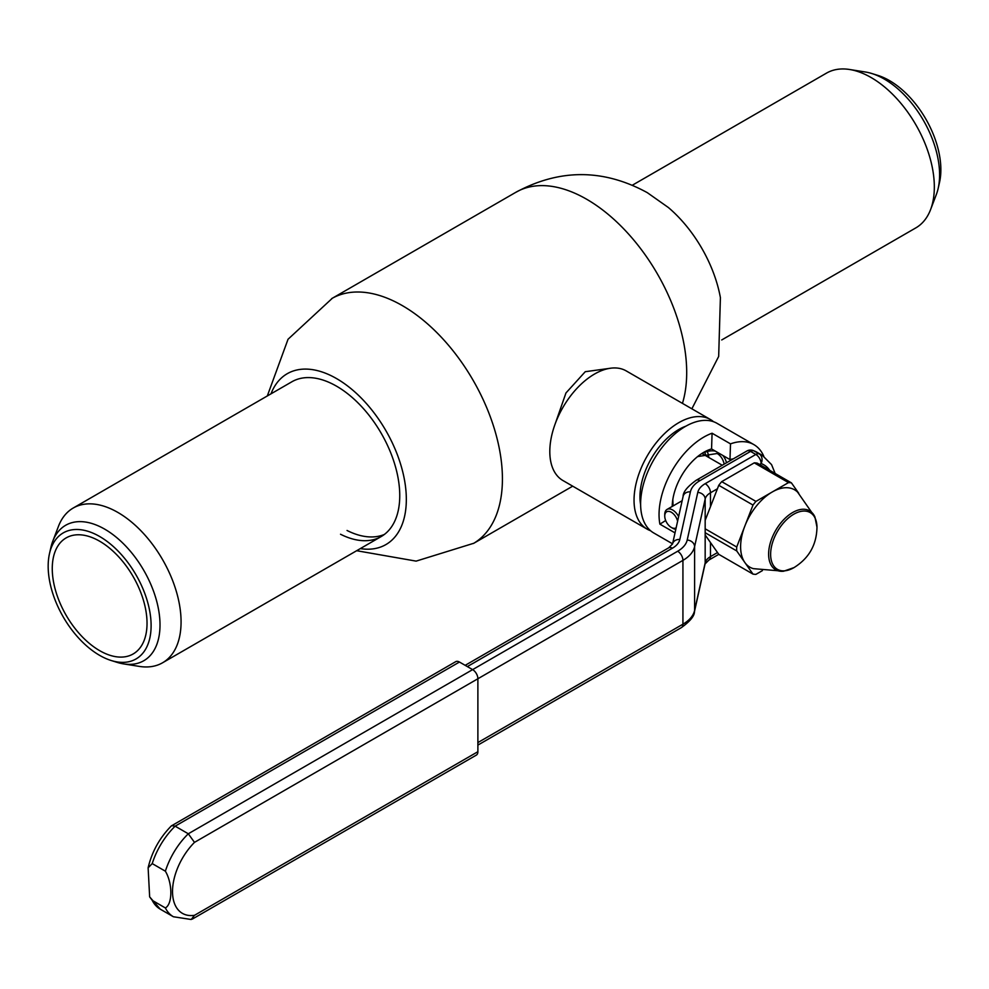 <?xml version="1.0" encoding="UTF-8"?>
<svg xmlns="http://www.w3.org/2000/svg" width="989" height="989" viewBox="0 0 989 989"><rect width="100%" height="100%" fill="white"/><g stroke="black" fill="none" stroke-linecap="round" stroke-linejoin="round"><path stroke-width="1.48" d="M611.573 368.093L585.253 371.703L565.955 392.967L555.336 423.453M331.97 298.455L515.924 192.249A141.464 81.679 60 0 1 586.662 199.246A141.464 81.679 60 0 1 682.447 403.376M515.207 192.67C559.242 168.625 603.265 168.612 647.301 192.657L668.354 207.505A98.653 56.954 60 0 1 720.4 297.64L718.669 356.448L691.867 408.816M49.487 553.63A72.79 42.032 -120 0 0 99.654 655.373A72.79 42.032 -120 0 0 111.201 660.516A72.79 42.032 -120 0 0 150.785 618.743A72.79 42.032 -120 0 0 99.654 536.495A72.79 42.032 -120 0 0 49.487 553.63L50.859 547.572A78.18 45.135 60 0 1 52.751 541.267L58.487 526.272A89.344 51.589 60 0 1 73.223 508.025L291.891 381.766A89.344 51.589 60 0 1 336.569 386.192A89.344 51.589 60 0 1 394.945 464.929A89.344 51.589 60 0 1 381.247 536.52A89.344 51.589 60 0 1 340.525 534.245M270.986 393.845A98.653 56.954 60 0 1 336.569 378.589A98.653 56.954 60 0 1 405.28 484.894A98.653 56.954 60 0 1 360.33 548.598M331.649 298.629A141.464 81.679 60 0 1 332.366 298.221A141.464 81.679 60 0 1 402.387 305.638A141.464 81.679 60 0 1 494.611 429.646A141.464 81.679 60 0 1 473.83 543.245L416.122 561.122L356.67 550.712M384.387 534.443A89.344 51.589 60 0 1 347.04 530.475M152.219 900.336A55.1 31.809 120 0 0 160.23 909.151L149.648 896.875L152.219 900.336L165.373 907.939C172.679 904.02 172.63 883.301 165.373 871.198L152.219 863.595L148.127 867.798C151.886 851.776 159.625 837.819 171.344 825.914L455.731 661.666A7.442 4.302 60 0 1 459.452 662.037L175.14 826.174L171.678 825.654M165.373 871.198A55.1 31.809 -60 0 1 188.306 833.776L472.618 669.627A7.442 4.302 60 0 1 477.885 678.751L194.487 842.368L188.306 833.776L175.14 826.174A55.1 31.809 120 0 0 152.219 863.595M149.648 896.875L148.127 867.798M194.487 842.368A47.657 27.507 120 0 0 172.519 891.534A47.657 27.507 120 0 0 194.487 915.32L191.198 919.498L173.396 916.754A55.1 31.809 -60 0 1 165.373 907.939M477.885 742.578L682.929 624.195L682.929 560.367A7.442 4.302 -120 0 0 677.663 551.244L472.618 669.627L459.452 662.037M194.487 915.32L477.885 751.702L477.885 678.751L682.929 560.367A40.957 23.649 180 0 0 694.599 546.657A7.442 6.033 -167.5 0 0 687.207 540.031L697.789 492.398A26.06 15.045 180 0 1 705.206 483.67L755.831 454.446L750.564 451.404L699.94 480.629A33.502 19.347 0 0 0 690.396 491.854L679.826 539.475A26.06 15.045 180 0 1 672.409 548.203L467.352 666.586M477.885 751.702A7.442 4.302 60 0 1 476.339 755.114L192.286 919.102M798.716 493.239L791.423 482.867A50.254 29.015 120 0 0 788.493 482.607L755.93 501.411A50.254 29.015 120 0 0 753 505.058L744.853 526.037A44.678 25.788 120 0 0 744.853 562.518A44.678 25.788 120 0 0 753.395 568.65L783.609 571.222A33.997 19.632 -60 0 1 769.059 548.586A33.997 19.632 -60 0 1 792.646 512.525A33.997 19.632 -60 0 1 814.924 516.987L797.591 492.114A44.678 25.788 120 0 0 772.211 492.003A44.678 25.788 120 0 0 744.853 526.037L736.718 547.016A50.254 29.015 120 0 0 736.718 550.935L753 574.102A50.254 29.015 120 0 0 755.93 574.362L762.395 570.628M753 574.102L718.768 554.335L705.169 534.987M755.93 501.411L721.71 481.643A50.254 29.015 120 0 0 718.768 485.302L705.169 520.35M753 505.058L718.768 485.302M736.718 547.016L705.169 528.806M736.718 550.935L705.169 532.725M791.423 482.867L757.203 463.112A50.254 29.015 120 0 0 754.273 462.852L721.71 481.643M788.493 482.607L754.273 462.852M677.601 521.191A9.309 5.378 -120 0 0 674.374 514.873A9.309 5.378 -120 0 0 664.744 516.048A9.309 5.378 -120 0 0 668.292 524.838A9.309 5.378 -120 0 0 671.333 527.458A9.309 5.378 -120 0 0 676.142 527.817M664.744 516.048L664.744 514.54A11.163 6.453 60 0 1 667.056 509.422A11.163 6.453 60 0 1 676.291 513.118A11.163 6.453 60 0 1 678.627 516.592M675.808 529.276A11.163 6.453 60 0 1 672.644 528.213L671.333 527.458M707.592 452.257A37.223 21.498 -60 0 1 708.829 457.499M704.91 452.962A34.059 19.669 -60 0 1 705.973 455.855M650.614 530.759A63.284 36.544 -60 0 1 647.152 529.152A63.284 36.544 -60 0 1 647.004 456.325A63.284 36.544 -60 0 1 710.436 419.534A63.284 36.544 -60 0 1 713.551 421.734M647.152 529.152L562.914 480.518A63.284 36.544 -60 0 1 562.766 407.691A63.284 36.544 -60 0 1 626.198 370.9L710.436 419.534M640.625 504.625A54.914 31.71 -60 0 1 651.207 458.711A54.914 31.71 -60 0 1 685.933 426.148M675.017 532.886L659.898 524.158A63.284 36.544 -60 0 1 672.013 470.764A63.284 36.544 -60 0 1 712.08 433.219L730.512 443.863A63.284 36.544 -60 0 1 753.878 444.617A63.284 36.544 -60 0 1 763.792 456.263M672.582 543.839L653.729 532.96A63.284 36.544 -60 0 1 653.581 460.132A63.284 36.544 -60 0 1 717.025 423.329L753.878 444.617M672.211 506.442A44.678 25.788 -60 0 1 681.359 476.068A44.678 25.788 -60 0 1 711.561 448.944L729.981 459.588A44.678 25.788 -60 0 1 733.269 458.871M730.376 459.477A44.678 25.788 -60 0 1 730.611 460.404M729.981 459.588L730.512 443.863M659.898 524.158L665.684 520.498M711.561 448.944L712.08 433.219M73.223 508.025A89.344 51.589 60 0 1 117.889 512.45A89.344 51.589 60 0 1 176.265 591.187A89.344 51.589 60 0 1 162.567 662.778A89.344 51.589 60 0 1 139.387 666.413L123.538 663.891A78.18 45.135 60 0 1 117.135 662.37L111.201 660.516M52.751 541.267A78.18 45.135 60 0 1 104.735 529.164A78.18 45.135 60 0 1 159.18 613.415A78.18 45.135 60 0 1 123.538 663.891M99.654 650.651A67.017 38.695 60 0 1 55.866 591.595A67.017 38.695 60 0 1 66.139 537.905A67.017 38.695 60 0 1 99.654 541.218A67.017 38.695 60 0 1 143.43 600.274A67.017 38.695 60 0 1 133.156 653.964A67.017 38.695 60 0 1 99.654 650.651M721.723 339.956L915.826 227.89A89.344 51.589 -120 0 0 930.562 209.643A89.344 51.589 -120 0 0 929.536 156.361A89.344 51.589 -120 0 0 849.65 69.502A89.344 51.589 -120 0 0 826.47 73.137L632.367 185.203M930.562 209.643L936.299 194.648A78.18 45.135 -120 0 0 938.178 188.343A78.18 45.135 -120 0 0 935.409 148.041A78.18 45.135 -120 0 0 871.902 73.545A78.18 45.135 -120 0 0 865.499 72.024L849.65 69.502M871.902 73.545L877.836 75.387A72.79 42.032 60 0 1 936.966 144.753A72.79 42.032 60 0 1 939.55 182.285L938.178 188.343M769.702 470.319A50.254 29.015 120 0 0 761.097 463.557A7.442 6.045 -70.4 0 0 759.144 453.877A57.708 33.317 -60 0 1 762.346 455.36L771.556 464.62L775.141 473.471M718.78 554.347L708.928 560.034A7.442 4.302 -120 0 0 710.473 556.622L717.519 552.554M699.94 480.629A7.442 4.302 -120 0 0 696.219 480.258L746.843 451.033A7.442 4.302 -120 0 1 750.564 451.404A7.442 4.302 -60 0 1 753.878 450.848A7.442 6.045 -70.4 0 0 753.062 450.465L757.08 452.319A57.708 33.317 120 0 0 753.878 450.848L759.144 453.877A7.442 4.302 -60 0 0 755.831 454.446A7.442 4.302 -120 0 1 761.097 463.557L759.54 464.459M717.421 488.776L710.473 492.794A7.442 4.302 -120 0 0 705.206 483.67M477.885 745.1L681.396 627.607A7.442 4.302 -120 0 0 682.929 624.195A40.957 23.649 0 0 0 694.599 610.485L705.169 562.852A18.618 10.743 180 0 1 710.473 556.622L710.473 542.528M710.473 506.689L710.473 492.794A18.618 10.743 0 0 0 705.169 499.025L694.599 546.657L694.599 610.485A7.442 6.033 -167.5 0 1 694.476 611.548L705.058 563.928A7.442 6.033 -167.5 0 0 705.169 562.852L705.169 499.025A7.442 6.033 -167.5 0 0 697.789 492.398M677.663 551.244A33.502 19.347 0 0 0 687.207 540.031M672.409 548.203A7.442 4.302 -120 0 0 668.675 547.832L465.164 665.337M690.396 491.854A7.442 6.033 -167.5 0 0 683.127 496.317C683.09 491.941 687.442 486.588 696.219 480.258M679.826 539.475A7.442 6.033 -167.5 0 0 672.557 543.95L683.127 496.317M783.609 571.222L794.006 567.599C808.99 558.278 816.654 544.791 816.976 527.137A32.773 18.927 120 0 0 793.808 514.193A32.773 18.927 120 0 0 770.629 554.112A32.773 18.927 120 0 0 793.438 567.921A32.773 18.927 120 0 0 793.808 567.711M672.433 506.319A39.09 22.574 -60 0 1 672.273 504.625M724.195 464.113A37.223 21.498 120 0 0 717.149 453.506L697.628 456.584M701.757 453.568A39.09 22.574 -60 0 1 715.331 451.12M722.749 455.41A39.09 22.574 -60 0 1 726.532 462.753M473.434 543.48L572.705 486.168M267.314 395.959L288.034 339.264L332.366 298.221M672.557 543.95L668.675 547.832M708.928 560.034L705.058 563.928M694.476 611.548C694.525 615.924 690.161 621.265 681.396 627.607M757.08 452.319L762.346 455.36M753.062 450.465A7.442 7.442 0 0 0 746.843 451.033M173.396 916.754L160.23 909.151M816.976 527.137L814.924 516.987M682.163 500.706L667.056 509.422M722.242 465.238L702.549 453.877M673.039 505.972L672.817 499.532M162.567 662.778L381.247 536.52"/></g></svg>
